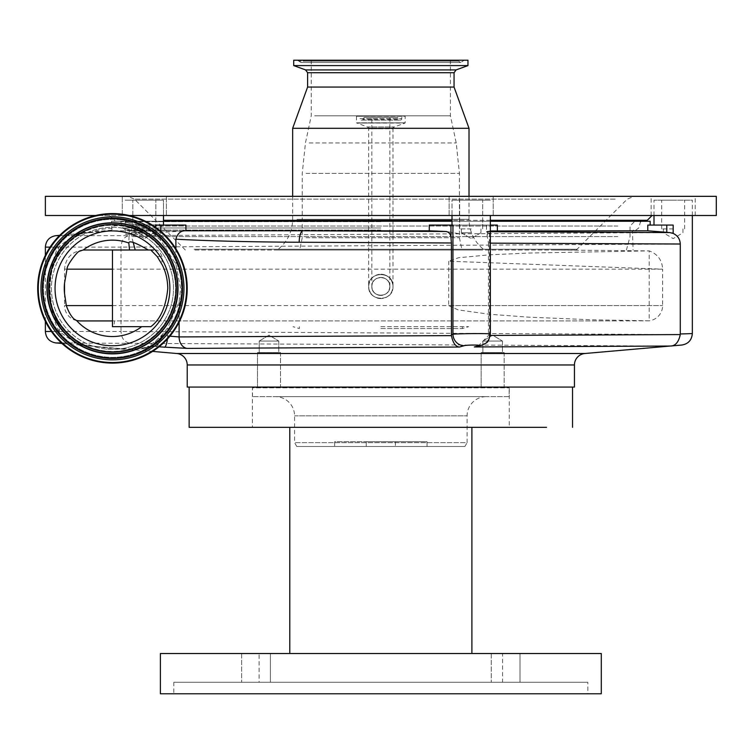 <?xml version="1.0" encoding="UTF-8"?>
<svg xmlns="http://www.w3.org/2000/svg" width="754" height="754" viewBox="0 0 754 754"><rect width="100%" height="100%" fill="white"/><g stroke="black" fill="none" stroke-linecap="round" stroke-linejoin="round"><path stroke-width="0.57" stroke-dasharray="3.77 2.83" d="M380.836 298.593A12.177 12.177 0 0 1 368.659 286.426A12.177 12.177 0 0 1 380.836 274.249C373.437 274.974 369.385 279.027 368.659 286.426C367.924 302.118 393.739 302.156 393.004 286.426C393.758 270.724 367.933 270.705 368.659 286.426C369.385 293.815 373.437 297.877 380.836 298.593C388.225 297.887 392.278 293.824 393.004 286.426C393.758 270.733 367.933 270.705 368.659 286.426C367.924 302.118 393.739 302.156 393.004 286.426C392.287 279.027 388.225 274.974 380.836 274.249A12.177 12.177 0 0 1 393.004 286.426A12.177 12.177 0 0 1 380.836 298.593M680.344 333.984L680.344 334.578L121.017 331.477L121.017 247.123L680.344 244.023L680.344 333.984L692.342 333.57M45.372 321.317L45.372 255.361M159.028 346.831L153.797 346.312C144.579 348.932 132.525 349.611 117.652 348.339L96.927 346.529C87.228 345.652 79.585 344.455 73.986 342.938C75.834 343.164 73.638 341.326 67.417 337.406L59.246 331.477C54.005 322.58 50.838 308.782 49.736 290.073C50.377 270.347 53.242 256.03 58.341 247.123L66.559 240.743C72.167 236.633 73.76 234.937 71.338 235.663A19.17 18.935 -104.5 0 0 74.561 235.125L74.561 235.125A19.17 18.935 -104.5 0 0 79.538 233.024C79.123 232.091 74.948 234.956 67.012 241.619C61.394 247.84 57.917 252.826 56.569 256.586C52.997 262.251 50.791 272.835 49.953 288.339C50.867 304.616 53.308 315.7 57.276 321.59C58.746 325.257 62.139 329.969 67.455 335.728C75.749 342.655 80.452 345.822 81.555 345.2L99.632 346.944A59.99 59.99 0 0 0 114.919 348.273C127.266 350.007 137.52 349.931 145.682 348.046L149.518 346.406L145.682 348.046L155.597 341.119L161.903 334.983L167.784 327.641L179.103 301.977L180.564 288.339L175.889 264.23L160.772 240.479L155.597 235.559C146.436 226.162 124.825 220.554 125.164 222.062L138.236 226.879L145.767 231.205L143.835 230.762C122.497 224.965 111.724 224.164 111.507 228.368A59.99 59.99 0 0 0 92.327 231.836L79.538 233.024M45.372 247.123L121.017 247.123C121.422 240.601 124.09 236.784 129.009 235.663L55.871 235.663M50.084 247.123L58.341 247.123A19.17 16.013 -154.2 0 1 57.172 255.465L57.172 255.465A19.17 16.013 -154.2 0 1 56.569 256.586M650.165 225.078L647.78 225.078L650.165 225.078M143.91 230.799L112.054 230.799L111.507 221.252L163.495 221.252M452.004 221.252L490.336 221.252M143.835 230.762L143.835 230.799C148.095 230.884 146.229 231.384 138.236 232.307L133.062 232.863L133.062 225.078L185.908 225.078L133.062 224.786M680.344 244.023C680.099 239.056 677.705 235.512 673.171 233.41L669.74 232.562L647.78 230.799L497.367 230.799L497.367 225.078L429.28 225.078L490.336 225.078M163.495 215.493L163.495 200.159L125.164 200.159L163.495 200.159L125.164 200.159L163.495 200.159L163.495 225.078M125.164 222.062L125.164 234.183C129.085 234.786 139.226 234.343 155.597 232.863L185.908 230.799L185.908 225.078L155.597 225.078L155.597 232.863M47.285 288.339A65.174 65.174 0 0 1 120.772 223.693A65.174 65.174 0 0 1 177.633 288.339A65.174 65.174 0 0 1 104.156 352.985A65.174 65.174 0 0 1 47.285 288.339M120.772 223.693A65.174 65.174 0 0 1 177.105 296.652A65.174 65.174 0 0 1 104.156 352.985A65.174 65.174 0 0 1 47.813 280.036A65.174 65.174 0 0 1 120.772 223.693M121.262 219.895A69.01 69.01 0 0 1 180.913 297.142A69.01 69.01 0 0 1 103.666 356.793A69.01 69.01 0 0 1 44.015 279.546A69.01 69.01 0 0 1 121.262 219.895A69.01 69.01 0 0 1 180.913 297.142A69.01 69.01 0 0 1 103.666 356.793A69.01 69.01 0 0 1 44.015 279.546A69.01 69.01 0 0 1 121.262 219.895M120.244 227.783A61.055 61.055 0 0 1 173.015 296.124A61.055 61.055 0 0 1 104.674 348.895A61.055 61.055 0 0 1 51.903 280.554A61.055 61.055 0 0 1 120.244 227.783A61.055 61.055 0 0 1 173.015 296.124A61.055 61.055 0 0 1 104.674 348.895A61.055 61.055 0 0 1 51.903 280.554A61.055 61.055 0 0 1 120.244 227.783A61.055 61.055 0 0 1 173.015 296.124A61.055 61.055 0 0 1 104.674 348.895M97.209 346.548A19.17 18.153 95 0 1 99.632 346.944L114.919 348.273A19.17 18.153 95 0 1 117.37 348.32M161.422 335.502A11.498 6.861 -83.8 0 1 153.797 346.312L149.518 346.406A11.498 9.538 -102.3 0 0 155.597 341.119M152.619 351.402L117.652 348.339C130.942 349.46 141.45 348.838 149.179 346.482M61.385 342.938L73.986 342.938A19.17 18.878 104.1 0 1 77.096 343.438C81.498 344.691 88.114 345.718 96.927 346.529L61.96 343.466M55.871 342.938L670.268 346.039C675.339 346.039 678.704 342.212 680.344 334.578M671.918 345.888L677.855 345.37M187.218 387.066L574.444 387.066M189.141 387.066L572.531 387.066L189.141 387.066M152.921 346.218A11.498 7.776 -86.8 0 0 160.772 336.199M155.022 346.444A11.498 6.06 -84.1 0 0 161.903 334.983L169.923 336.171M175.889 248.773L175.889 264.23M633.341 221.252L115.334 221.252L633.341 221.252M650.165 221.252L111.507 221.252M470.524 215.493L652.012 215.493L470.524 215.493M165.088 215.493L458.743 215.493L163.495 215.569M652.012 215.493L695.216 215.493L652.012 215.493M165.296 196.332L122.289 196.332L165.296 196.332M458.743 215.493L449.13 215.493L458.743 215.493M492.136 196.332L449.13 196.332L492.136 196.332M694.132 196.332L651.126 196.332L694.132 196.332M492.136 215.493L449.13 215.493L492.136 215.493M165.296 215.493L122.289 215.493L165.296 215.493M45.372 215.493L716.3 215.493M129.283 215.493L95.635 215.493M45.372 196.332L716.3 196.332M621.616 196.332L127.662 196.332L621.616 196.332M194.9 249.998L576.329 249.998L194.9 249.998M479.28 249.998L277.321 249.998L479.28 249.998M292.656 128.312L469.016 128.312M307.604 87.068L454.059 87.068M307.604 72.723L454.059 72.723M293.711 65.589L467.961 65.589M293.711 60.226L467.961 60.226M460.11 60.226L297.481 60.226L460.11 60.226M453.427 60.226L308.245 60.226L457.16 60.226L458.564 61.14L303.099 61.14L458.564 61.14L460.675 62.525L300.997 62.525L304.503 60.226L453.427 60.226M447.018 60.226L311.251 60.226L447.018 60.226M314.654 115.814L450.421 115.814L314.654 115.814M458.017 249.998L299.677 249.998L458.017 249.998M669.74 232.562L459.695 233.815L450.967 232.307C446.962 231.384 439.733 230.884 429.28 230.799L185.908 230.799M490.053 233.636L486.49 231.798L486.49 225.078L487.423 225.078L486.49 225.078L486.49 231.855L490.336 231.714M486.49 231.798C486.792 231.167 490.411 230.837 497.367 230.799M111.78 230.168L92.327 231.836A19.17 18.888 -94.9 0 1 87.568 232.892L112.054 230.799M59.406 235.663L71.338 235.663L87.568 232.892L75.984 234.654C78.51 231.487 59.934 246.351 57.172 255.465C52.233 264.805 49.246 281.138 50.018 291.148C50.132 301.515 52.761 312.033 57.917 322.712L57.917 322.712A19.17 16.079 152.8 0 0 57.276 321.59M51.395 331.477L59.246 331.477A19.17 16.079 152.8 0 0 57.917 322.712C59.594 327.255 64.542 333.136 72.761 340.337L77.096 343.438A19.17 18.878 104.1 0 1 81.555 345.2M133.062 232.863L125.164 234.183M459.695 233.815L129.009 235.663M452.004 225.078L489.403 225.078L452.004 225.078L452.004 200.159L490.336 200.159L452.004 200.159L490.336 200.159L452.004 200.159L452.004 215.493M490.336 215.493L490.336 233.372M490.336 243.156L488.488 243.146L486.49 231.855M490.336 230.997L486.528 231.695M673.171 233.41L673.171 225.078L647.78 225.078L647.78 230.799M692.342 215.493L692.342 200.159L654.001 200.159L692.342 200.159M654.001 215.493L654.001 200.159M452.937 232.863L452.937 225.078L429.28 225.078L429.28 230.799M167.445 338.998A11.498 2.545 -85.4 0 0 167.784 335.841L167.784 327.641M144.334 200.159L132.827 200.159L144.334 200.159M144.334 228.914L132.827 228.914L144.334 228.914M129.009 342.938C124.09 341.816 121.422 337.99 121.017 331.477L45.372 331.477M490.336 334.031L489.403 334.239A11.498 10.895 -105.8 0 1 481.599 345.304M488.488 243.146L488.451 335.455L490.251 335.445M478.036 346.312L488.451 335.455M471.175 200.159L459.667 200.159L471.175 200.159M471.175 228.914L459.667 228.914L471.175 228.914M673.171 200.159L661.663 200.159L673.171 200.159M673.171 228.914L661.663 228.914L673.171 228.914M144.334 232.75L134.551 232.75L144.334 232.75M471.175 232.75L461.391 232.75L471.175 232.75M673.171 232.75L663.388 232.75L673.171 232.75M530.194 653.52L471.891 653.52L471.891 427.32L471.891 653.52L289.781 653.52L471.891 653.52L289.781 653.52L289.781 427.32L289.781 653.52L289.781 427.32L252.401 427.32L509.27 427.32L509.27 387.462L252.401 387.462L509.27 387.462A0.763 0.763 0 0 0 509.176 387.829L509.176 396.651L252.496 396.651L509.176 396.651M515.585 427.32L523.662 427.32M528.733 427.32L533.559 427.32M540.345 427.32L546.527 427.32M189.141 427.32L217.133 427.32M221.327 427.32L230.498 427.32M232.939 427.32L240.639 427.32M243.335 427.32L248.886 427.32M252.496 396.651L252.496 387.829L509.176 387.829L252.496 387.829A0.763 0.763 0 0 0 252.401 387.462L252.401 427.32L479.205 427.32M486.264 396.651L275.399 396.651L486.264 396.651A19.17 19.17 0 0 0 467.094 415.822L467.094 442.655L294.569 442.655L467.094 442.655L464.879 446.491L296.784 446.491L294.569 442.655L294.569 415.822A19.17 19.17 0 0 0 275.399 396.651M366.265 446.491L334.635 446.491L395.407 446.491L366.265 446.491L366.265 441.693L334.635 441.693L334.635 446.491L334.635 441.693L395.407 441.693L366.265 441.693L366.265 446.491M427.028 446.491L395.407 446.491L427.028 446.491L427.028 441.693L395.407 441.693L427.028 441.693L427.028 446.491M296.784 446.491L464.879 446.491M168.302 653.52L176.794 653.52M180.281 653.52L197.341 653.52M213.212 653.52L289.781 653.52M536.537 653.52L569.044 653.52M573.464 653.52L581.391 653.52M584.868 653.52L593.37 653.52M601.287 693.774L160.385 693.774M270.403 653.52L241.648 653.52L270.403 653.52L241.648 653.52L270.403 653.52L270.403 682.276L241.648 682.276L270.403 682.276L241.648 682.276L270.403 682.276L270.403 653.52M520.015 653.52L491.259 653.52L520.015 653.52L491.259 653.52L520.015 653.52L520.015 682.276L491.259 682.276L520.015 682.276L491.259 682.276L520.015 682.276L520.015 653.52M259.112 653.52L502.56 653.52L259.112 653.52L259.112 682.276L502.56 682.276L502.56 653.52M502.56 682.276L259.112 682.276M491.259 653.52L491.259 682.276L491.259 653.52M241.648 653.52L241.648 682.276L241.648 653.52M587.866 693.774L173.806 693.774L587.866 693.774L587.866 682.276L173.806 682.276L173.806 693.774M173.806 682.276L587.866 682.276M121.922 214.758A74.184 74.184 0 0 1 186.04 297.802A74.184 74.184 0 0 1 103.006 361.92A74.184 74.184 0 0 1 38.878 278.886A74.184 74.184 0 0 1 121.922 214.758M105.145 345.285A57.417 57.417 0 0 1 55.513 281.025A57.417 57.417 0 0 1 119.782 231.393A57.417 57.417 0 0 1 169.405 295.662A57.417 57.417 0 0 1 105.145 345.285M49.264 288.339A63.195 63.195 0 0 1 120.517 225.663A63.195 63.195 0 0 1 175.654 288.339A63.195 63.195 0 0 1 104.41 351.025A63.195 63.195 0 0 1 49.264 288.339M150.819 326.68L113.835 326.68L114.551 320.931L617.573 320.931L80.16 320.931M83.732 249.998L129.509 249.998M112.459 326.68L113.835 326.68M157.284 256.69L161.978 256.454L161.978 264.466M161.978 256.454C160.037 251.393 157.237 249.244 153.599 249.998L150.988 249.998M554.953 249.998L649.203 250.884L528.29 253.052L489.525 254.814L458.536 257.745L448.762 261.223L662.625 269.169L662.625 305.596A15.334 15.334 0 0 1 649.203 320.808L617.573 320.931M112.459 305.596L662.625 305.596L448.677 305.596L448.762 261.223M448.677 305.596L458.225 309.922L489.271 314.229L528.215 317.142L592.889 319.809L649.203 320.808L649.203 250.884C657.658 254.06 662.125 260.158 662.625 269.169L112.459 269.169M64.533 293.438L64.533 305.596L66.305 305.596L64.533 305.596A15.334 15.334 0 0 0 76.644 320.582M66.899 269.169L64.533 269.169L64.533 283.24M150.819 249.998L147.247 249.998M148.274 249.998L135.23 249.998M380.836 231.026L129.236 231.026L380.836 231.026M380.836 230.064L125.692 230.064L380.836 230.064M617.837 236.586L131.63 236.586L617.837 236.586M622.399 221.252L126.842 221.252L622.399 221.252M380.836 221.252L641.079 221.252L380.836 221.252M112.459 320.931L114.551 320.931M83.251 250.008C71.894 251.459 65.655 257.849 64.533 269.169L67.115 268.518M380.836 274.249A12.177 12.177 0 0 1 393.004 286.426L393.004 231.308L380.836 231.308L393.004 231.308L393.004 128.783L380.836 128.783L393.004 128.783A1.913 1.913 0 0 1 394.267 126.974L405.011 123.062L356.651 123.062L405.181 122.836L356.491 122.836L367.396 126.974L394.267 126.974L367.396 126.974A1.913 1.913 0 0 1 368.659 128.783L380.836 128.783L368.659 128.783L368.659 231.308L380.836 231.308L368.659 231.308L368.659 286.426M356.491 116.257L356.491 122.836L405.181 122.836L405.181 116.257L356.491 116.257L404.926 116.003L356.491 116.257M356.736 116.003L404.926 116.003M401.976 116.003L359.686 116.003L401.976 116.003L401.731 118.604A1.536 1.536 0 0 1 398.941 119.481L362.731 119.481L398.941 119.481L397.565 117.52L364.107 117.52L362.731 119.481A1.536 1.536 0 0 1 361.477 120.14L400.195 120.14L361.477 120.14A1.536 1.536 0 0 1 359.941 118.604L401.731 118.604L359.941 118.604L359.686 116.003M364.107 117.52L397.565 117.52M380.836 117.52L371.826 117.52L380.836 117.52M380.836 277.415A9.01 9.01 0 0 1 389.846 286.426A9.01 9.01 0 0 1 380.836 295.436A9.01 9.01 0 0 1 371.826 286.426C371.279 298.037 390.383 298.066 389.846 286.426C390.393 274.805 371.288 274.786 371.826 286.426A9.01 9.01 0 0 1 380.836 277.415C375.36 277.953 372.353 280.95 371.826 286.426C372.353 291.892 375.36 294.899 380.836 295.436C386.302 294.908 389.309 291.902 389.846 286.426C390.393 274.805 371.279 274.795 371.826 286.426C371.279 298.037 390.383 298.066 389.846 286.426C389.309 280.95 386.302 277.943 380.836 277.415M259.225 341.053L278.782 341.053L278.782 352.561L259.225 352.561L278.782 352.561L259.225 352.561L278.782 352.561L278.782 341.053L259.225 341.053L259.225 352.561L259.225 341.053L278.782 341.053L259.225 341.053L269.008 335.181L278.782 341.053L269.008 335.181L259.225 341.053M280.507 352.561L280.507 387.066L257.5 387.066L280.507 387.066L257.5 387.066L280.507 387.066L280.507 352.561L257.5 352.561L257.5 387.066L257.5 352.561L280.507 352.561M482.89 341.053L502.437 341.053L502.437 352.561L482.89 352.561L502.437 352.561L482.89 352.561L502.437 352.561L502.437 341.053L482.89 341.053L482.89 352.561L482.89 341.053L502.437 341.053L482.89 341.053L492.664 335.181L502.437 341.053L492.664 335.181L482.89 341.053M504.162 352.561L504.162 387.066L481.156 387.066L504.162 387.066L481.156 387.066L504.162 387.066L504.162 352.561L481.156 352.561L481.156 387.066L481.156 352.561L504.162 352.561M380.836 326.68L468.62 326.68L380.836 326.68M380.836 328.565L462.306 328.565L380.836 328.565M155.597 235.559L155.597 227.284M584.944 353.503L176.719 353.503M574.444 364.964L187.218 364.964M179.103 301.977L179.103 322.212M160.772 240.479L160.772 231.28M138.236 226.879L138.236 232.307M163.495 220.291L647.29 220.291M490.336 220.291L452.004 220.291M615.17 199.131L134.438 199.131L615.17 199.131M194.155 249.244L577.121 249.244L194.155 249.244M296.972 219.329L469.016 219.329L296.972 219.329M305.587 69.915L456.076 69.915M458.771 61.149L298.886 61.149L458.771 61.149M309.14 142.94L456.217 142.94L309.14 142.94M306.086 173.373L459.431 173.373L306.086 173.373M306.086 237.736L459.431 237.736L306.086 237.736M487.423 234.956L487.423 232.307M666.772 232.307L666.772 225.078M489.403 232.863L489.403 334.239L488.488 334.493M450.967 232.307L450.967 225.078M160.772 232.307L160.772 225.078M294.569 415.822L467.094 415.822L294.569 415.822M395.407 441.693L395.407 446.491L395.407 441.693M120.499 225.785A63.072 63.072 0 0 1 175.022 296.379A63.072 63.072 0 0 1 104.42 350.902A63.072 63.072 0 0 1 49.905 280.299A63.072 63.072 0 0 1 120.499 225.785M617.837 226.04L131.63 226.04L617.837 226.04M380.836 221.667L121.14 221.667L380.836 221.667M380.836 227.972L122.921 227.972L380.836 227.972M401.731 116.257L359.941 116.257L401.731 116.257M380.836 231.308L371.826 231.308L380.836 231.308M380.836 295.436A9.01 9.01 0 0 1 371.826 286.426L371.826 117.52M146.135 231.016L146.135 225.078L146.135 231.016M109.584 215.493L115.334 221.252M122.289 215.493L122.289 196.332L122.289 215.493M449.13 215.493L449.13 196.332L449.13 215.493M651.126 215.597L651.126 196.332M695.216 215.493L695.216 196.332M493.22 215.493L493.22 196.332L493.22 215.493M166.38 215.493L166.38 196.332L166.38 215.493M576.329 249.998L627.234 199.131L634.01 196.332M185.333 249.998L134.438 199.131L127.662 196.332M292.656 196.332L292.656 219.329C292.354 231.959 287.246 242.185 277.321 249.998M469.016 196.332L469.016 219.329C469.308 231.959 474.426 242.185 484.351 249.998M297.481 60.226L300.997 62.525L460.675 62.525L464.191 60.226M311.251 60.226L311.251 115.814L305.455 142.94L302.241 173.373L302.241 237.736L299.677 249.998M450.421 60.226L450.421 115.814L456.217 142.94L459.431 173.373L459.431 237.736L461.985 249.998M87.426 232.901L59.745 235.323M132.827 228.914L132.827 200.159L132.827 228.914M155.833 228.914L155.833 200.159L155.833 228.914M459.667 228.914L459.667 200.159L459.667 228.914M661.663 228.914L661.663 200.159M134.551 232.75L134.551 228.914L134.551 232.75L144.334 238.622L134.551 232.75M482.673 228.914L482.673 200.159L482.673 228.914M684.67 228.914L684.67 200.159M154.108 232.75L154.108 228.914L154.108 232.75L144.334 238.622L154.108 232.75M461.391 232.75L461.391 228.914L461.391 232.75L471.175 238.622L461.391 232.75M682.945 228.914L682.945 232.75L673.171 238.622L663.388 232.75L663.388 228.914M480.948 232.75L480.948 228.914L480.948 232.75L471.175 238.622L480.948 232.75M128.274 230.064L129.236 231.026L128.811 243.005M626.442 249.998L630.033 236.586L630.033 226.04L634.83 221.252M133.241 242.599L131.63 236.586L131.63 226.04L126.842 221.252M633.388 230.064L632.436 231.026L633.096 249.998M120.593 221.252L122.921 227.972L125.692 230.064M635.971 230.064L638.742 227.972L640.523 221.667M389.846 286.426L389.846 117.52M462.306 326.68L462.306 328.565L468.62 326.68M299.366 326.68L299.366 328.565L293.052 326.68"/><path stroke-width="1.13" d="M61.96 343.466L55.871 342.938C49.415 341.816 45.919 337.999 45.372 331.477L45.372 321.317M45.372 255.361L45.372 247.123C45.919 240.601 49.415 236.784 55.871 235.663L59.406 235.663M187.218 288.339A74.759 74.759 0 0 0 112.459 213.58A74.759 74.759 0 0 0 37.7 288.339A74.759 74.759 0 0 0 112.459 363.098A74.759 74.759 0 0 0 187.218 288.339M650.165 225.078L650.165 221.252L490.336 221.252M163.495 221.252L452.004 221.252M169.923 336.171L179.103 336.925L451.448 335.624L451.41 242.977L299.197 242.251C250.441 241.977 209.339 240.96 175.889 239.197C177.51 233.325 180.847 230.526 185.908 230.799L429.28 230.799L429.28 225.078L452.937 225.078L452.937 334.239C458.3 333.504 491.542 333.325 490.336 334.031L490.336 215.493M490.336 230.997L647.78 230.799L647.78 225.078L673.171 225.078L673.171 233.429C677.648 235.531 680.023 239.065 680.278 244.013L490.336 243.156M163.495 225.078L163.495 215.493M152.619 351.402L176.719 353.503L584.944 353.503L681.842 345.03L670.259 346.039L474.313 346.963L478.799 345.69C482.306 344.832 466.764 344.842 464.162 345.69L459.422 347.038L187.133 348.386L159.028 346.831M490.251 335.445L680.278 334.578C678.647 342.222 675.311 346.039 670.259 346.039L671.918 345.888M677.855 345.37L681.842 345.03C688.214 343.975 691.71 340.158 692.342 333.57L692.342 215.493M176.719 353.503A11.498 11.498 0 0 1 187.218 364.964L574.444 364.964A11.498 11.498 0 0 1 584.944 353.503M187.218 364.964L187.218 387.066L574.444 387.066L574.444 364.964M546.527 427.32L189.141 427.32L189.141 387.066M572.531 427.32L572.531 387.066M175.889 239.197L175.889 248.773M155.597 227.284L155.597 225.078L185.908 225.078L185.908 230.799M165.088 215.493L163.495 215.569M95.635 215.493L45.372 215.493L45.372 196.332L716.3 196.332L716.3 215.493L129.283 215.493M454.059 72.723L307.604 72.723L305.587 69.915L456.076 69.915L454.059 72.723L454.059 87.068L469.016 128.312L292.656 128.312L292.656 196.332M454.059 87.068L307.604 87.068L292.656 128.312M456.076 69.915L467.961 65.589L293.711 65.589L305.587 69.915M467.961 65.589L467.961 60.226L293.711 60.226L293.711 65.589M429.28 230.799L445.68 231.497L302.825 230.799A11.498 3.921 90.3 0 0 299.197 242.251M445.68 231.497C448.677 231.77 450.44 233.731 450.967 237.387L451.41 242.977M490.336 225.078L497.367 225.078L497.367 230.799M452.004 225.078L452.004 215.493M490.336 231.714L669.665 232.562L647.78 230.799M680.278 334.578L680.278 333.984L692.342 333.57C691.786 340.092 688.289 343.918 681.842 345.03M654.001 225.078L654.001 215.493M680.278 333.984L680.278 244.013M164.447 347.302A11.498 2.545 -85.4 0 0 167.445 338.998M451.448 335.624C452.871 342.863 455.529 346.661 459.422 347.038M451.41 334.663L452.937 334.239A11.498 10.895 74.2 0 0 464.162 345.69M669.665 232.562L673.171 233.429M474.313 346.963L481.599 345.304A11.498 10.895 -105.8 0 1 478.799 345.69M479.205 427.32L515.585 427.32M523.662 427.32L528.733 427.32M533.559 427.32L540.345 427.32M217.133 427.32L221.327 427.32M230.498 427.32L232.939 427.32M240.639 427.32L243.335 427.32M248.886 427.32L252.401 427.32M471.891 653.52L160.385 653.52L160.385 693.774L601.287 693.774L601.287 653.52L471.891 653.52L471.891 427.32L471.891 653.52M509.27 427.32L289.781 427.32L289.781 653.52M160.385 653.52L168.302 653.52M176.794 653.52L180.281 653.52M197.341 653.52L213.212 653.52M530.194 653.52L536.537 653.52M569.044 653.52L573.464 653.52M581.391 653.52L584.868 653.52M593.37 653.52L601.287 653.52M121.922 214.758A74.184 74.184 0 0 1 186.04 297.802A74.184 74.184 0 0 1 103.006 361.92A74.184 74.184 0 0 1 38.878 278.886A74.184 74.184 0 0 1 121.922 214.758M119.782 231.393A57.417 57.417 0 0 1 169.405 295.662A57.417 57.417 0 0 1 105.145 345.285A57.417 57.417 0 0 1 55.513 281.025A57.417 57.417 0 0 1 119.782 231.393M147.247 249.998L148.274 249.998C135.532 242.552 129.047 240.224 128.811 243.005A48.19 48.19 0 0 0 83.251 250.008L79.622 251.176C77.342 251.252 66.946 265.163 67.115 268.518L64.533 283.24L64.533 293.438L66.305 305.596L112.459 305.596M112.459 320.931L80.16 320.931L76.644 320.582L73.939 318.942C70.951 316.011 68.407 311.562 66.305 305.596M76.644 320.582A48.19 48.19 0 0 0 141.667 326.68M153.599 249.998L150.819 249.998L157.284 256.69L161.978 264.466C165.635 271.233 167.567 279.187 167.784 288.339C166.012 306.746 160.357 319.526 150.819 326.68L112.459 326.68L112.459 249.998L83.251 250.008M150.819 249.998L112.459 249.998M133.241 242.599L135.23 249.998L129.509 249.998L128.811 243.005M50.084 247.123L45.372 247.123M179.103 322.212L179.103 336.925A11.498 8.775 -90.3 0 0 187.133 348.386M160.772 231.28L160.772 225.078M646.329 221.252L647.29 220.291L490.336 220.291M452.004 220.291L163.495 220.291M450.967 237.387L450.967 225.078M666.772 232.307L666.772 225.078M61.385 342.938L55.871 342.938M45.372 331.477L51.395 331.477M121.573 217.425A71.498 71.498 0 0 1 183.382 297.453A71.498 71.498 0 0 1 103.345 359.262A71.498 71.498 0 0 1 41.545 279.225A71.498 71.498 0 0 1 121.573 217.425M121.394 218.83A70.084 70.084 0 0 1 181.968 297.274A70.084 70.084 0 0 1 103.524 357.848A70.084 70.084 0 0 1 42.95 279.404A70.084 70.084 0 0 1 121.394 218.83M121.356 219.112A69.792 69.792 0 0 1 181.686 297.236A69.792 69.792 0 0 1 103.562 357.566A69.792 69.792 0 0 1 43.232 279.442A69.792 69.792 0 0 1 121.356 219.112M104.109 353.353A65.541 65.541 0 0 1 47.455 279.988A65.541 65.541 0 0 1 120.819 223.335A65.541 65.541 0 0 1 177.473 296.699A65.541 65.541 0 0 1 104.109 353.353M104.146 353.061A65.249 65.249 0 0 1 47.738 280.026A65.249 65.249 0 0 1 120.781 223.618A65.249 65.249 0 0 1 177.181 296.661A65.249 65.249 0 0 1 104.146 353.061M120.602 225.022A63.836 63.836 0 0 1 175.776 296.482A63.836 63.836 0 0 1 104.325 351.656A63.836 63.836 0 0 1 49.142 280.205A63.836 63.836 0 0 1 120.602 225.022M64.533 283.24A48.19 48.19 0 0 0 64.533 293.438M112.459 269.169L66.899 269.169M647.29 220.291L652.078 215.493M469.016 128.312L469.016 196.332M307.604 72.723L307.604 87.068M304.503 60.226L457.16 60.226M59.745 235.323L55.871 235.663M481.599 345.304C487.442 342.062 488.121 343.824 490.336 334.031M640.523 221.667L641.079 221.252"/></g></svg>
